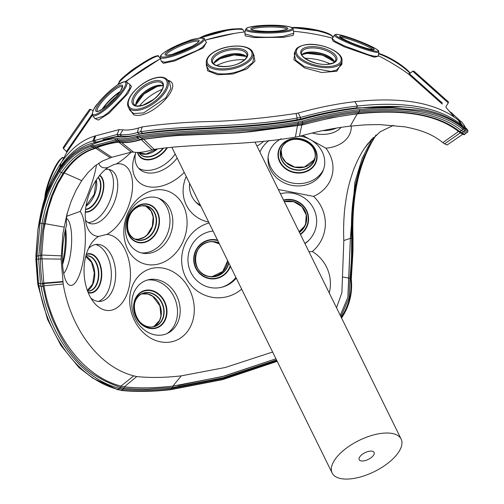 <?xml version="1.0" encoding="UTF-8"?>
<svg xmlns="http://www.w3.org/2000/svg" width="504" height="504" viewBox="0 0 504 504"><rect width="100%" height="100%" fill="white"/><g stroke="black" fill="none" stroke-linecap="round" stroke-linejoin="round"><path stroke-width="0.76" d="M139.564 134.095L137.466 132.52L138.468 128.003L142.254 126.895C164.235 123.707 188.811 121.873 215.983 121.395C241.605 120.267 268.273 117.627 295.993 113.463L298.173 113.053C317.936 107.541 336.855 103.748 354.929 101.669C401.927 96.598 436.363 102.734 458.231 120.084L459.182 120.752L462.401 125.496C464.379 126.624 465.236 126.97 464.971 126.523L461.645 121.766L461.191 121.848L451.357 112.657L449.581 111.523M458.231 120.084L460.933 124.469L462.401 125.496L461.658 126.025M142.254 126.895L140.622 131.739C184.892 124.91 242.474 127.77 297.184 118.062L300.548 117.432C320.361 111.907 339.318 108.108 357.43 106.023C404.523 100.951 439.028 107.094 460.933 124.469L460.278 124.935M138.468 128.003C132.539 129.78 127.373 130.391 122.97 129.837L120.034 134.574C124.979 135.204 130.794 134.518 137.466 132.52L140.622 131.739L142.865 133.27M39.627 219.675L39.992 217.621C44.213 195.798 51.194 177.629 60.927 163.12C70.636 148.9 81.963 139.873 94.916 136.023L119.108 129.635L117.067 134.53L120.034 134.574L121.565 136.225M119.108 129.635L122.97 129.837M41.372 211.793L49.159 187.419L59.894 167.202C69.294 153.43 80.262 144.686 92.812 140.963L117.067 134.53L118.49 136.168M39.992 217.621L39.816 218.73M459.182 120.752L461.708 121.987M463.793 127.657L464.971 126.523M298.173 113.053L300.548 117.432L300.214 119.209M296.85 119.839L297.184 118.062L295.993 113.463M95.697 135.74L94.015 140.515L96.233 142.008M95.029 142.456L92.812 140.963L94.916 136.023M451.357 112.657L450.841 112.997M453.001 115.586L453.726 115.07M402.488 106.823L356.397 107.9C338.493 109.954 319.769 113.709 300.22 119.158L296.856 119.788C243.237 129.308 185.674 126.605 142.827 133.226L139.432 133.963A51.326 23.663 143.9 0 1 121.433 136.099L118.434 136.13L102.923 139.451M466.78 129.131L466.71 128.841C466.95 129.301 466.074 128.955 464.089 127.808L462.363 126.598C440.458 109.204 405.909 103.049 358.716 108.139C340.578 110.225 321.59 114.03 301.751 119.561L297.795 120.305C242.474 130.101 184.08 127.228 139.734 134.114L136.893 134.719A54.709 25.219 143.9 0 1 118.516 136.893L115.996 136.918L91.678 143.382C79.336 147.042 68.538 155.654 59.289 169.205C49.928 183.154 43.243 200.649 39.236 221.684L38.518 225.742A236.968 236.968 0 0 0 37.913 229.572L42.531 207.698L47.036 193.92L52.536 181.49L58.949 170.579L66.043 161.482L73.836 154.123L82.183 148.623L92.547 144.459C99.773 141.454 107.308 139.495 115.145 138.587L117.451 138.562C122.926 139.28 129.377 138.518 136.792 136.275L139.4 135.715C183.488 128.873 242.966 131.664 298.185 121.848L302.551 121.029C322.365 115.504 341.365 111.693 359.547 109.601L376.211 108.158L392.144 107.831L420.79 110.382C438.663 113.545 452.819 119.442 463.258 128.066L465.161 129.402C467.164 130.549 468.052 130.908 467.838 130.473L467.813 130.429M464.757 126.983L466.628 128.715L466.307 128.967M35.885 255.749L37.63 282.958L38.071 285.554L38.965 285.856C46.456 332.898 76.721 378.724 118.024 389.453L119.347 388.389C78.542 377.792 48.598 332.609 41.051 286.159L38.965 285.856L38.493 283.374L40.465 283.601L38.644 259.106L40.528 258.842L40.679 255.421L38.821 255.767L38.644 259.106L36.716 259.384L38.493 283.374L37.624 282.807L35.866 259.119L37.913 229.572L35.885 255.749L36.786 256.158L38.821 255.767L41.983 223.587L39.098 222.598M92.547 144.459L93.007 145.75L94.55 146.79L116.449 141.063L115.454 139.917L91.369 146.355C79.279 149.94 68.708 158.369 59.648 171.643C50.457 185.346 43.898 202.539 39.98 223.222L36.716 259.384L35.86 259.151M58.949 170.579L59.648 171.643L61.482 172.456C52.366 186.045 45.864 203.087 41.983 223.587L43.81 223.927C43.268 223.322 45.845 214.005 51.54 195.974L56.883 183.878L63.151 173.206C72.053 160.159 82.448 151.874 94.33 148.34L95.962 147.741C101.424 145.146 111.069 142.884 117.363 142.103L119.612 142.065C125.452 142.89 132.338 142.059 140.257 139.57L159.548 137.038L177.61 135.286L236.294 132.747L245.782 131.966L297.826 125.572L302.375 124.721L302.589 123.587C322.188 118.125 340.95 114.364 358.867 112.304C405.468 107.289 439.601 113.362 461.28 130.53L459.78 131.601L464.461 134.165M71.108 164.052L64.197 172.91L63.151 173.206L61.482 172.456C70.459 159.308 80.936 150.948 92.919 147.395L94.972 148.51C83.229 151.994 72.941 160.203 64.103 173.149C55.112 186.537 48.693 203.377 44.837 223.663L43.81 223.927C42.134 231.998 40.666 246.33 40.679 255.421L41.725 255.043L43.987 285.818C51.484 331.254 80.854 375.713 120.992 386.108L124.286 386.877C139.936 388.364 154.041 388.174 172.872 386.108L222.548 376.551L275.94 358.785L224.639 375.997L178.183 385.434M90.978 145.039L91.369 146.355L92.919 147.395L94.55 146.79L95.962 147.741L96.982 147.433L111.749 157.28L102.444 161.022L95.004 165.929L88.055 172.5L81.724 180.608L75.984 190.392L71.083 201.468L67.064 213.772L62.937 233.346L61.104 259.106L63.214 284.01C70.081 325.622 96.976 366.339 133.736 375.858L136.754 376.557C150.129 377.95 164.959 377.716 181.251 375.858L225.25 367.498L272.614 352.031M117.829 142.317L120.021 142.298L118.597 140.963C124.242 141.744 130.908 140.95 138.606 138.587L137.183 137.554C129.673 139.822 123.146 140.597 117.596 139.866L118.597 140.963L116.449 141.063L117.835 142.311C110.218 143.029 98.595 146.746 96.636 147.899L94.979 148.51M117.451 138.562L117.596 139.866L115.454 139.917L115.145 138.587M467.586 131.815C467.794 132.25 466.899 131.897 464.902 130.744L462.924 129.358C441.057 112.033 406.621 105.903 359.61 110.962C341.529 113.041 322.604 116.833 302.828 122.346L298.274 123.203C243.073 133.006 183.639 130.221 139.677 137.05L142.525 139.104L143.325 138.827L154.192 149.398L152.032 149.871C144.919 152.113 138.745 152.863 133.51 152.113L131.323 152.126L111.749 157.28M138.606 138.587L140.257 139.57L140.969 139.343L152.032 149.871M139.4 135.715L139.677 137.05L137.183 137.554L136.792 136.275M141.246 138.115C184.785 131.399 243.495 134.14 298.04 124.438L297.826 125.572L297.517 125.389L295.394 137.088C245.914 145.864 193.958 143.325 154.192 149.398M302.375 124.721L330.914 117.854L358.193 113.532C404.41 108.555 438.272 114.578 459.78 131.601L458.546 131.431L442.865 142.626C432.514 134.329 421.747 130.164 405.008 126.857L379.373 124.564L365.173 124.853L350.255 126.145C332.911 128.205 318.093 131.21 299.382 136.345L295.394 137.088M465.161 129.402L464.902 130.744L461.765 132.993L460.435 132.76L444.597 143.842L442.865 142.626M463.258 128.066L462.924 129.358L461.28 130.53L465.954 133.05M467.907 130.586L467.655 132.079L464.461 134.303C464.902 135.103 463.705 134.719 460.876 133.169L458.772 131.708C437.56 114.868 403.924 108.908 357.871 113.828C340.156 115.863 321.615 119.58 302.236 124.979L251.716 131.601L237.34 132.917L177.988 135.507C164.172 136.546 148.012 138.707 142.947 139.318L140.805 139.791C132.098 142.33 125.175 143.167 120.04 142.304L120.009 142.298M276.809 360.562L223.064 378.536L172.003 388.414C154.079 390.455 137.674 390.713 122.787 389.189L119.347 388.389L120.55 387.419C115.441 385.56 112.014 384.294 105.985 381.44C103.251 380.363 94.059 374.907 92.541 373.653C88.376 370.799 84.294 367.353 80.281 363.321C75.512 358.615 69.735 350.986 69.338 350.28C67.221 347.558 64.147 342.651 60.115 335.563L52.592 319.832L46.853 303.477L42.96 286.423L41.051 286.159L40.465 283.601L42.443 283.828C41.158 276.526 40.515 268.197 40.528 258.842L61.104 259.106M44.831 223.681L43.684 230.492L41.725 255.043L43.987 285.818L42.96 286.423L42.443 283.828L43.508 283.109L62.773 281.534M117.205 389.176L121.464 390.254L122.787 389.189L123.99 388.219L120.55 387.419L120.992 386.108L133.736 375.858M276.501 359.932L223.329 377.685L172.809 387.45L147.262 389.164L135.324 389.019L123.99 388.219L124.286 386.877L136.754 376.557M38.071 285.554L47.59 319.442L60.997 345.549L79.021 367.618L92.988 378.271L117.495 389.636L121.464 390.254C136.483 391.791 153.033 391.532 171.121 389.472L222.774 379.468L277.15 361.255M376.154 134.933L375.045 136.534C358.451 162.231 350.853 196.056 352.258 238.02L350.639 278.636C352.151 292.635 349.007 305.531 341.202 317.331L342.115 317.054C349.574 305.443 352.617 292.805 351.238 279.14L350.078 278.164L349.039 297.902L340.912 316.682M341.542 317.955L342.115 317.054L341.624 316.77L342.115 317.054M351.219 279.134L352.932 237.793C351.515 195.458 359.176 161.33 375.915 135.406L375.978 135.318M376.003 135.059L374.245 137.56L363.718 157.613L359.56 169.294L356.24 181.78C352.321 199.414 350.79 218.232 351.647 238.228L352.932 237.793L352.34 237.655L352.932 237.793M350.066 278.151L348.812 278.113L347.848 297.423L340.257 315.346L347.848 297.429L350.4 238.342L351.647 238.228L351.559 258.136L350.078 278.164M146.614 290.109A19.706 16.26 -110.2 0 1 166.585 307.471A19.706 16.26 -110.2 0 1 153.959 328.576A19.706 16.26 -110.2 0 1 133.988 311.207A19.706 16.26 -110.2 0 1 146.614 290.109M143.501 203.931A19.845 16.04 -72.4 0 1 159.484 221.489A19.845 16.04 -72.4 0 1 142.626 242.808A19.845 16.04 -72.4 0 1 126.643 225.25A19.845 16.04 -72.4 0 1 143.501 203.931M167.366 147.785A19.706 13.35 -44.3 0 1 149.53 159.806A19.706 13.35 -44.3 0 1 137.46 152.403M64.103 173.149L57.928 183.588L52.58 195.684L48.189 209.122L43.684 230.492A231.128 231.128 0 0 0 43.684 230.492L41.725 255.043L61.142 255.83M350.387 238.046L354.929 182.12L362.212 158.3L372.38 138.505L362.187 158.357L354.911 182.221L350.4 238.342L343.822 240.534C343.419 231.821 343.577 222.907 344.295 213.791C344.566 207.736 346.947 192.843 348.037 188.761C348.825 184.407 352.932 170.743 354.898 166.591C357.777 159.585 360.99 153.462 364.556 148.208L367.92 143.608L380.129 131.809L393.498 125.307M283.513 200.025A19.706 19.259 20 0 1 304.586 207.188A19.706 19.259 20 0 1 305.707 228.986A19.706 19.259 20 0 1 300.46 234.473M314.994 164.499A19.706 17.237 13.1 0 1 288.653 170.692A19.706 17.237 13.1 0 1 280.098 146.922A19.706 17.237 13.1 0 1 306.438 140.723A19.706 17.237 13.1 0 1 314.994 164.499M230.46 266.358A19.706 19.026 -85.1 0 1 214.402 278.851A19.706 19.026 -85.1 0 1 193.794 261.059A19.706 19.026 -85.1 0 1 211.107 239.621A19.706 19.026 -85.1 0 1 217.558 240.143M86.348 254.186A19.706 11.983 -92.8 0 1 88.099 253.714A19.706 11.983 -92.8 0 1 101.644 271.618A19.706 11.983 -92.8 0 1 91.394 292.944A19.706 11.983 -92.8 0 1 88.238 292.711M99.76 175.272A19.845 10.66 -68.5 0 1 102.52 194.116A19.845 10.66 -68.5 0 1 89.032 211.699A19.845 10.66 -68.5 0 1 85.302 212.033M324.356 55.673A19.706 8.7 12.6 0 0 313.759 53.317M115.315 97.606A19.706 4.253 -44.5 0 0 108.341 104.46M118.944 82.883A20.922 6.086 141.4 0 0 118.843 83.034A20.922 6.086 141.4 0 0 117.823 84.685M136.628 67.032A20.922 6.086 141.4 0 0 127.096 74.056M92.434 115.164L66.704 152.542A234.051 234.051 0 0 0 62.143 161.374M206.369 42.317L203.345 47.867L174.901 60.896L163.441 63.346L161.211 61.123M129.459 84.137L131.519 86.423L127.751 93.738L108.958 113.331L98.236 120.097L94.639 118.352M167.794 80.281C185.926 84.445 149.625 120.928 133.61 114.71L129.081 108.643M253.392 53.928L254.999 61.091L247.111 68.79L232.798 74.025L217.627 74.762L207.598 70.787L206.312 63.655M293.819 33.031L293.133 35.362L283.576 37.315L254.073 37.573L245.36 35.879L244.856 33.661M341.958 62.351L336.905 71.215L321.722 72.532L304.592 67.933L293.92 59.699L294.953 51.887M378.063 56.372L374.17 57.185L344.396 46.866L333.131 41.183L332.174 38.84M442.26 104.095L408.297 73.855A234.051 234.051 0 0 0 378.189 55.616M448.283 102.917C448.604 101.02 449.209 103.087 439.286 93.706L414.074 71.278L412.719 71.184L448.283 102.917L446.04 106.445L446.135 107.61A234.051 234.051 0 0 1 454.11 116.941M412.719 71.184L409.462 73.817L442.291 103.037M334.391 35.097L335.922 34.348C336.433 34.499 335.317 33.655 344.175 35.979C355.377 39.388 365.375 43.344 374.176 47.836C380.942 51.918 377.836 50.337 378.907 52.107A23.833 2.533 -159.1 0 1 369.835 50.803A23.833 2.533 -159.1 0 1 346.002 42.015A23.833 2.533 -159.1 0 1 334.391 35.097L332.294 38.695L335.147 41.284L344.232 45.801L368.745 54.841L373.804 56.127L377.975 56.347M336.42 70.144L341.882 64.304L342.027 60.562A23.833 10.521 -167.4 0 1 331.21 67.505A23.833 10.521 -167.4 0 1 305.626 62.817A23.833 10.521 -167.4 0 1 295.653 50.236L294.191 53.689L295.709 60.215L304.435 66.616L330.756 71.442L336.42 70.144M244.831 33.831L254.577 36.666C263.938 37.491 273.452 37.409 283.103 36.408L293.845 33.195M206.281 62.055C206.52 57.702 209.979 53.871 216.657 50.57C229.641 43.987 250.041 44.484 252.787 52.447A23.833 11.05 168.3 0 1 242.928 65.344A23.833 11.05 168.3 0 1 218.868 69.886A23.833 11.05 168.3 0 1 206.281 62.055L206.357 65.753L209.494 70.837L217.923 73.647C226.768 74.567 235.475 73.061 244.043 69.13L252.712 62.647L254.167 55.837M129.975 110.521L133.762 113.551L143.621 112.909L165.659 97.952L170.881 88.496L169.445 81.755L166.755 79.21A23.833 10.987 143.9 0 1 163.088 94.947A23.833 10.987 143.9 0 1 141.649 109.507A23.833 10.987 143.9 0 1 128.381 107.182L129.975 110.521M108.543 112.392L125.301 95.382L129.786 88.175L129.875 84.439L126.567 82.039A23.833 5.147 135.5 0 1 120.053 95.262A23.833 5.147 135.5 0 1 100.762 112.94A23.833 5.147 135.5 0 1 92.591 115.422L94.935 118.774L103.333 116.216L108.543 112.392M160.329 57.349C160.083 57.462 158.905 55.03 169.394 49.197L187.822 41.108C194.758 37.838 206.338 37.523 204.315 39.035A23.833 4.127 157.4 0 1 195.458 46.626A23.833 4.127 157.4 0 1 172.847 56.146A23.833 4.127 157.4 0 1 160.329 57.349L161.267 61.362L165.003 62.187L174.138 60.121L197.392 50.337L202.394 47.294L206.508 42.544M63.46 148.604L63.195 147.634L67.089 141.605L83.645 117.665C91.539 107.069 88.572 109.784 90.607 109.425L63.46 148.604L66.471 151.509L92.175 114.162M206.457 39.759L234.618 33.358M125.326 81.604L159.226 59.441M140.257 139.57L140.969 139.343M142.525 139.104L143.325 138.827M42.538 284.369L43.59 283.569L42.544 284.256M351.238 279.14L350.614 279.203M341.586 318.049L342.172 317.104C349.631 305.493 352.668 292.856 351.294 279.191L351.244 279.222M351.294 279.197L352.97 251.704L353.014 237.737C351.616 195.306 359.264 161.179 375.952 135.362L374.245 137.56L373.036 137.523M323.48 169.621A29.049 25.414 13.1 0 1 322.73 170.982A29.049 25.414 13.1 0 1 290.405 182.574A29.049 25.414 13.1 0 1 268.134 156.769M235.897 277.408A29.049 28.054 -85.1 0 1 221.262 287.362M147.363 280.035A29.049 23.971 -110.2 0 1 147.477 280.022A29.049 23.971 -110.2 0 1 175.405 300.151A29.049 23.971 -110.2 0 1 167.082 333.528M158.76 198.28A29.188 23.594 -72.4 0 1 168.934 229.181A29.188 23.594 -72.4 0 1 145.183 252.832A29.188 23.594 -72.4 0 1 141.435 252.913M175.209 154.073A29.049 19.681 -44.3 0 1 149.934 170.289A29.049 19.681 -44.3 0 1 138.688 168.311M326.498 56.568A29.049 12.821 12.6 0 0 311.441 53.216M108.933 169.445A29.188 15.681 -68.5 0 1 111.05 197.606A29.188 15.681 -68.5 0 1 91.709 221.892A29.188 15.681 -68.5 0 1 88.055 222.548M95.703 244.516A29.049 17.672 -92.8 0 1 111.29 272.267A29.049 17.672 -92.8 0 1 98.501 301.417M351.301 126.025A37.359 26.063 16.5 0 1 348.113 136.975A37.359 26.063 16.5 0 1 325.893 148.195A38.096 33.327 13.1 0 1 328.86 183.116A38.096 33.327 13.1 0 1 313.557 196.377A38.096 37.233 20 0 1 319.757 243.004A38.096 37.233 20 0 1 312.322 251.54A38.096 37.743 134.3 0 1 326.264 266.503A38.096 37.743 134.3 0 1 329.251 292.975M259.888 152.013A38.096 33.327 13.1 0 1 261.393 149.134A38.096 33.327 13.1 0 1 269.111 140.402M302.759 135.412L325.893 148.195M281.131 138.783A28.552 24.979 -166.9 0 0 271.083 148.044A28.552 24.979 -166.9 0 0 268.015 158.162A28.552 24.979 -166.9 0 0 289.12 184.697A28.552 24.979 -166.9 0 0 321.653 173.515A28.552 24.979 -166.9 0 0 322.969 170.919A28.552 24.979 -166.9 0 0 300.277 136.093M278.328 189.491L313.557 196.377M304.97 243.627A28.552 27.909 -160 0 0 309.028 240.143A28.552 27.909 -160 0 0 312.455 235.759A28.552 27.909 -160 0 0 310.873 204.221A28.552 27.909 -160 0 0 280.426 193.757M308.946 251.716L312.322 251.54M241.668 289.139A38.096 36.786 -85.1 0 1 221.653 297.65A38.096 36.786 -85.1 0 1 182.209 266.471A38.096 36.786 -85.1 0 1 209.097 222.951M213.085 231.059A28.552 27.575 94.9 0 0 188.061 262.143A28.552 27.575 94.9 0 0 217.923 287.897A28.552 27.575 94.9 0 0 221.962 287.192A28.552 27.575 94.9 0 0 236.269 278.17M156.303 189.863A38.222 30.895 -72.4 0 1 187.085 223.675A38.222 30.895 -72.4 0 1 154.621 264.739A38.222 30.895 -72.4 0 1 123.839 230.92A38.222 30.895 -72.4 0 1 156.303 189.863M148.472 253.38A28.69 23.184 107.6 0 0 172.047 229.125A28.69 23.184 107.6 0 0 160.322 198.96A28.69 23.184 107.6 0 0 149.732 197.184A28.69 23.184 107.6 0 0 125.59 224.778A28.69 23.184 107.6 0 0 143.105 253.266A28.69 23.184 107.6 0 0 148.472 253.38M154.886 267.844A38.096 31.437 -110.2 0 1 193.504 301.417A38.096 31.437 -110.2 0 1 169.086 342.216A38.096 31.437 -110.2 0 1 130.467 308.637A38.096 31.437 -110.2 0 1 154.886 267.844M161.305 335.11A28.552 23.562 69.8 0 0 168.544 332.804A28.552 23.562 69.8 0 0 178.435 300.075A28.552 23.562 69.8 0 0 150.658 279.373A28.552 23.562 69.8 0 0 148.951 279.644A28.552 23.562 69.8 0 0 132.571 310.968A28.552 23.562 69.8 0 0 161.305 335.11M184.225 172.406A38.096 25.811 -44.3 0 1 156.7 186.965A38.096 25.811 -44.3 0 1 134.165 157.223A38.096 25.811 -44.3 0 1 135.986 152.359M135.418 153.682A28.552 19.347 135.7 0 0 140.232 169.785A28.552 19.347 135.7 0 0 153.046 172.935A28.552 19.347 135.7 0 0 177.143 158.01M96.485 164.789A38.096 7.182 -68.9 0 1 95.918 168.09A38.096 7.182 -68.9 0 1 80.117 211.422A38.096 11.094 -85.1 0 1 84.187 222.636A38.096 11.094 -85.1 0 1 81.617 268.002A38.096 11.094 -85.1 0 1 67.895 283.947A38.096 11.094 -85.1 0 1 63.504 272.362A38.096 11.094 -85.1 0 1 66.73 224.658A38.096 7.182 -68.9 0 1 67.309 213.085A38.096 7.182 -68.9 0 1 67.442 212.436M80.117 211.422L66.761 216.254M63.706 273.452A28.552 8.316 94.9 0 0 70.793 227.953A28.552 8.316 94.9 0 0 66.49 218.453M153.714 99.376L142.972 105.191M108.077 167.479L113.268 164.839L116.418 163.913A38.222 20.532 -68.5 0 1 132.067 192.232A38.222 20.532 -68.5 0 1 106.791 234.417A38.096 23.171 -92.8 0 1 130.397 271.404A38.096 23.171 -92.8 0 1 110.439 310.388A38.096 23.171 -92.8 0 1 93.738 302.261A38.096 23.171 -92.8 0 1 90.884 244.144A38.096 23.171 -92.8 0 1 98.658 236.433A38.222 20.532 -68.5 0 1 86.846 226.101A38.222 20.532 -68.5 0 1 108.077 167.479A38.096 13.917 -49.2 0 1 98.878 163.126M98.658 236.433L106.791 234.417M85.516 220.154A28.69 15.41 111.5 0 0 90.298 223.556A28.69 15.41 111.5 0 0 96.352 223.228A28.69 15.41 111.5 0 0 116.021 197.203A28.69 15.41 111.5 0 0 111.264 170.239A28.69 15.41 111.5 0 0 105.449 169.47M216.764 65.489A28.552 13.243 168.3 0 1 217.155 65.293A28.552 13.243 168.3 0 1 244.534 59.749M90.909 298.116A28.552 17.369 87.2 0 0 100.661 301.329A28.552 17.369 87.2 0 0 100.806 301.31A28.552 17.369 87.2 0 0 115.611 272.053A28.552 17.369 87.2 0 0 98.009 244.396A28.552 17.369 87.2 0 0 95.88 244.484A28.552 17.369 87.2 0 0 88.471 248.541M305.071 58.294A28.552 12.6 -167.4 0 1 330.107 63.869M336.514 307.736L341.882 292.761L343.822 240.534M350.4 238.342L348.812 278.113L342.374 276.954M447.035 144.906L444.597 143.842M301.871 124.57L299.382 136.345M121.615 142.493L133.51 152.113M118.887 142.229L131.323 152.126M94.292 148.352L93.089 148.762M44.837 223.644L63.995 227.071M43.59 283.569L62.849 281.957M63.214 284.01L43.987 285.818C51.484 331.254 80.854 375.713 120.992 386.108L124.286 386.877C139.936 388.364 154.041 388.174 172.872 386.108L173.426 386.045M309.418 239.734A29.049 28.394 20 0 1 304.87 243.426M200.315 205.097A29.188 26.114 -34.1 0 1 195.464 201.745M189.605 183.343A28.69 25.66 145.9 0 0 196.346 202.677A28.69 25.66 145.9 0 0 200.838 206.161M65.621 228.759A29.049 8.461 -85.1 0 1 62.578 264.587M147.54 91.255A29.049 13.394 -36.1 0 0 145.713 92.591M139.469 105.928A28.552 13.161 143.9 0 1 162.149 89.397M336.376 128.085A29.049 20.261 16.5 0 1 322.85 130.612M312.171 133.012A28.533 19.902 -163.5 0 0 341.195 127.329M131.147 152.151A38.096 13.917 -49.2 0 1 116.418 163.913M263.92 141.088A38.096 27.531 -14.3 0 1 256.983 146.116M208.669 222.075A38.222 34.196 -34.1 0 1 186.228 176.469M62.477 262.905A35.708 10.395 94.9 0 0 65.236 230.397M363.334 460.946A8.272 3.736 153.8 0 0 371.366 457.481A8.272 3.736 153.8 0 0 374.069 452.403A8.272 3.736 153.8 0 0 369.961 451.156A8.272 3.736 153.8 0 0 361.929 454.627A8.272 3.736 153.8 0 0 359.226 459.705A8.272 3.736 153.8 0 0 363.334 460.946M382.038 433.301A38.443 17.363 153.8 0 0 344.723 449.423A38.443 17.363 153.8 0 0 332.149 473.023A38.443 17.363 153.8 0 0 351.25 478.8A38.443 17.363 153.8 0 0 388.571 462.678A38.443 17.363 153.8 0 0 401.14 439.079A38.443 17.363 153.8 0 0 382.038 433.301M354.929 101.669L357.43 106.023L356.366 107.95M60.927 163.12L59.894 167.202L60.493 167.473M302.551 121.029L302.589 123.587L298.04 124.438L298.185 121.848M359.547 109.601L359.61 110.962L358.193 113.532L357.418 113.438L350.255 126.145M120.992 390.442C136.08 391.992 152.693 391.728 170.837 389.661L172.809 387.45L172.872 386.108L181.251 375.858M300.277 234.095A19.309 18.875 -160 0 0 305.386 228.74A19.309 18.875 -160 0 0 304.296 207.39A19.309 18.875 -160 0 0 283.67 200.346M280.463 147.004A19.309 16.897 -166.9 0 0 288.849 170.302A19.309 16.897 -166.9 0 0 314.666 164.228A19.309 16.897 -166.9 0 0 306.281 140.925A19.309 16.897 -166.9 0 0 280.463 147.004M217.797 240.629A19.309 18.648 94.9 0 0 211.088 240.005A19.309 18.648 94.9 0 0 194.122 261.015A19.309 18.648 94.9 0 0 214.32 278.454A19.309 18.648 94.9 0 0 230.196 265.822M146.582 290.531A19.309 15.933 69.8 0 0 134.203 311.214A19.309 15.933 69.8 0 0 153.777 328.23A19.309 15.933 69.8 0 0 166.156 307.553A19.309 15.933 69.8 0 0 146.582 290.531M143.394 204.252A19.486 15.75 107.6 0 0 126.85 225.187A19.486 15.75 107.6 0 0 142.544 242.424A19.486 15.75 107.6 0 0 159.088 221.489A19.486 15.75 107.6 0 0 143.394 204.252M88.08 292.32A19.309 11.743 87.2 0 0 91.205 292.559A19.309 11.743 87.2 0 0 101.247 271.656A19.309 11.743 87.2 0 0 87.973 254.111A19.309 11.743 87.2 0 0 86.228 254.589M85.327 211.642A19.486 10.464 111.5 0 0 88.943 211.308A19.486 10.464 111.5 0 0 102.173 194.084A19.486 10.464 111.5 0 0 99.515 175.575M137.762 152.403A19.309 13.085 135.7 0 0 149.518 159.365A19.309 13.085 135.7 0 0 166.824 147.848M301.972 54.646A19.309 8.524 -167.4 0 1 307.106 53.342A19.309 8.524 -167.4 0 1 334.467 61.885L322.598 55.131L307.012 53.38L301.959 54.653M213.979 63.076A19.309 8.959 168.3 0 1 220.311 58.571A19.309 8.959 168.3 0 1 246.135 56.435L234.083 54.936L220.254 58.628L213.973 63.082M107.692 105.021A19.309 4.171 135.5 0 1 115.882 96.97M135.803 104.99A19.309 8.902 143.9 0 1 157.084 86.468A19.309 8.902 143.9 0 1 162.382 85.617L157.172 86.468L143.829 94.135L135.803 105.002M199.326 38.096L232.105 29.062C239.715 28.646 243.023 28.665 242.027 29.112L243.558 30.334A23.833 3.862 167.2 0 0 232.678 29.635A23.833 3.862 167.2 0 0 200.636 37.97M291.734 27.531L322.075 31.368C333.642 34.656 333.106 37.542 332.816 37.397A23.833 4.397 -170.9 0 0 322.365 32.086A23.833 4.397 -170.9 0 0 292.503 28.041M245.461 29.673L246.62 28.211C248.107 27.966 243.867 27.972 256.334 25.962C266.755 24.916 276.513 24.935 285.617 26.019C294.739 27.569 292.282 28.508 293.108 29.062A23.833 3.578 179.3 0 1 282.668 32.25A23.833 3.578 179.3 0 1 257.891 32.741A23.833 3.578 179.3 0 1 245.461 29.673L244.837 33.762M119.057 83.267C118.572 82.051 119.965 80.054 123.253 77.282C132.231 69.684 141.731 63.183 151.767 57.79C157.053 55.629 159.245 55.131 158.344 56.29A23.833 2.785 145.5 0 0 144.201 62.905A23.833 2.785 145.5 0 0 123.184 78.215A23.833 2.785 145.5 0 0 119.057 83.267L119.29 83.765M44.686 198.456L45.291 193.53C47.596 183.242 51.364 173.452 56.605 164.165C60.839 158.514 63.019 156.423 63.151 157.891A23.833 4.492 111.1 0 0 54.098 170.176A23.833 4.492 111.1 0 0 45.744 194.229A23.833 4.492 111.1 0 0 45.417 196.113M199.483 38.077A22.875 3.704 -12.8 0 1 232.004 29.093M291.803 27.569A22.875 4.221 9.1 0 1 321.962 31.361M344.251 36.011A22.875 2.432 20.9 0 0 339.702 37.926A22.875 2.432 20.9 0 0 369.596 49.757A22.875 2.432 20.9 0 0 374.151 47.842A22.875 2.432 20.9 0 0 344.251 36.011M306.766 44.692A22.875 10.099 12.6 0 0 299.886 57.683A22.875 10.099 12.6 0 0 330.863 66.333A22.875 10.099 12.6 0 0 337.737 53.342A22.875 10.099 12.6 0 0 306.766 44.692M256.429 25.969A22.875 3.433 -0.7 0 0 250.356 30.813A22.875 3.433 -0.7 0 0 282.12 31.33A22.875 3.433 -0.7 0 0 288.2 26.479A22.875 3.433 -0.7 0 0 256.429 25.969M216.909 50.602A22.875 10.609 -11.7 0 0 210.987 66.534A22.875 10.609 -11.7 0 0 242.254 64.348A22.875 10.609 -11.7 0 0 248.176 48.415A22.875 10.609 -11.7 0 0 216.909 50.602M153.903 78.435A22.875 10.546 -36.1 0 0 129.207 98.96A22.875 10.546 -36.1 0 0 141.485 108.291A22.875 10.546 -36.1 0 0 166.175 87.772A22.875 10.546 -36.1 0 0 153.903 78.435M117.741 84.792A22.875 4.939 -44.5 0 0 94.853 107.623A22.875 4.939 -44.5 0 0 100.561 111.8A22.875 4.939 -44.5 0 0 123.448 88.969A22.875 4.939 -44.5 0 0 117.741 84.792M169.495 49.165A22.875 3.956 -22.6 0 0 165.016 56.939A22.875 3.956 -22.6 0 0 194.62 45.952A22.875 3.956 -22.6 0 0 199.099 38.172A22.875 3.956 -22.6 0 0 169.495 49.165M152.712 81.314A18.491 8.524 143.9 0 1 162.634 88.855A18.491 8.524 143.9 0 1 142.67 105.449A18.491 8.524 143.9 0 1 132.747 97.902A18.491 8.524 143.9 0 1 152.712 81.314M152.951 82.643A17.52 8.077 -36.1 0 0 137.636 92.824A17.52 8.077 -36.1 0 0 134.045 104.397C135.752 105.191 134.177 106.98 142.897 105.216C154.3 102.388 166.503 87.305 162.351 83.758A17.52 8.077 -36.1 0 0 152.951 82.643M135.721 105.594A17.52 8.077 143.9 0 1 155.389 85.989A17.52 8.077 143.9 0 1 162.981 85.724M162.987 85.787A17.659 8.14 -36.1 0 0 161.463 85.447A17.659 8.14 -36.1 0 0 155.629 86.165A17.659 8.14 -36.1 0 0 135.923 104.07A17.659 8.14 -36.1 0 0 135.784 105.62L135.923 104.07M116.09 87.387A18.491 3.994 135.5 0 1 120.702 90.764A18.491 3.994 135.5 0 1 102.199 109.223A18.491 3.994 135.5 0 1 97.587 105.846A18.491 3.994 135.5 0 1 116.09 87.387M116.386 88.641A17.52 3.78 -44.5 0 0 102.419 101.386A17.52 3.78 -44.5 0 0 97.303 111.252L97.316 111.264C97.745 110.76 95.861 112.757 102.337 109.091C109.84 103.78 115.977 97.625 120.74 90.613L122.289 86.688A17.52 3.78 -44.5 0 0 116.386 88.641M102.167 109.198A17.52 3.78 135.5 0 1 119.58 91.885A17.52 3.78 135.5 0 1 120.16 91.52M119.687 92.2A17.659 3.812 -44.5 0 0 102.86 108.738M123.354 77.207A22.875 2.671 -34.5 0 1 143.791 62.351A22.875 2.671 -34.5 0 1 157.141 56.227M192.213 46.261A18.491 3.2 157.4 0 1 168.286 55.144A18.491 3.2 157.4 0 1 171.902 48.856A18.491 3.2 157.4 0 1 195.836 39.974A18.491 3.2 157.4 0 1 192.213 46.261M198.538 41.611A17.52 3.03 -22.6 0 0 188.924 42.834A17.52 3.03 -22.6 0 0 172.803 49.675A17.52 3.03 -22.6 0 0 166.219 55.068M219.341 51.925A18.491 8.574 168.3 0 1 244.623 50.161A18.491 8.574 168.3 0 1 239.828 63.044A18.491 8.574 168.3 0 1 214.553 64.808A18.491 8.574 168.3 0 1 219.341 51.925M220.059 53.065A17.52 8.127 -11.7 0 0 212.606 61.872C212.531 66.856 229.27 68.575 239.576 63.013C244.982 60.083 247.426 57.343 246.916 54.785A17.52 8.127 -11.7 0 0 220.059 53.065M309.084 46.778A18.491 8.165 -167.4 0 1 334.127 53.77A18.491 8.165 -167.4 0 1 328.57 64.273A18.491 8.165 -167.4 0 1 303.528 57.28A18.491 8.165 -167.4 0 1 309.084 46.778M309.412 48.088A17.52 7.73 12.6 0 0 301.537 52.574C299.156 57.198 316.745 66.1 328.268 64.159C336.899 62.32 334.505 61.431 335.733 60.184A17.52 7.73 12.6 0 0 327.631 51.257A17.52 7.73 12.6 0 0 309.412 48.088M258.905 26.485A18.491 2.778 179.3 0 1 284.584 26.895A18.491 2.778 179.3 0 1 279.67 30.82A18.491 2.778 179.3 0 1 253.991 30.404A18.491 2.778 179.3 0 1 258.905 26.485M286.77 29.207A17.52 2.633 -0.7 0 0 276.942 27.147A17.52 2.633 -0.7 0 0 259.459 27.556A17.52 2.633 -0.7 0 0 251.824 29.654M346.702 37.334A18.491 1.966 -159.1 0 1 370.868 46.897A18.491 1.966 -159.1 0 1 367.189 48.453A18.491 1.966 -159.1 0 1 343.016 38.89A18.491 1.966 -159.1 0 1 346.702 37.334M372.84 49.669A17.52 1.865 20.9 0 0 346.891 38.531A17.52 1.865 20.9 0 0 340.578 37.34M444.786 98.708L417.344 74.22M378.643 53.411A22.875 5.153 31.1 0 1 410.288 73.149M67.095 141.599L84.918 115.87L86.72 113.885M45.354 193.372A22.875 4.316 -68.9 0 1 52.889 171.322A22.875 4.316 -68.9 0 1 61.564 158.527M157.393 149.001A17.52 11.869 -44.3 0 1 146.349 154.186A17.52 11.869 -44.3 0 1 139.136 152.725M140.188 154.073L138.928 152.372A17.52 11.869 135.7 0 0 140.188 154.073A17.52 11.869 135.7 0 0 148.743 156.637A17.52 11.869 135.7 0 0 162.861 148.321M163.397 148.258A17.659 11.964 -44.3 0 1 148.907 156.958A17.659 11.964 -44.3 0 1 138.846 152.378M85.554 209.185A17.52 9.406 111.5 0 0 87.463 208.801A17.52 9.406 111.5 0 0 98.992 194.462A17.52 9.406 111.5 0 0 98.003 177.528M98.185 177.288A17.69 9.5 -68.5 0 1 99.496 194.349A17.69 9.5 -68.5 0 1 87.765 209.084A17.69 9.5 -68.5 0 1 85.522 209.481M86.291 255.988A17.52 10.653 87.2 0 0 85.812 256.076M88.622 290.921L87.526 290.877A17.52 10.653 87.2 0 0 88.622 290.921A17.52 10.653 87.2 0 0 89.227 290.865A17.52 10.653 87.2 0 0 98.374 272.399A17.52 10.653 87.2 0 0 86.902 255.931A17.52 10.653 87.2 0 0 86.36 255.975M85.838 255.982A17.659 10.742 -92.8 0 1 86.581 255.83A17.659 10.742 -92.8 0 1 98.721 271.877A17.659 10.742 -92.8 0 1 89.542 290.991A17.659 10.742 -92.8 0 1 87.557 290.972M135.11 239.129L138.518 239.236L144.062 237.283L147.073 234.958L152.303 226.472L153.159 217.035L151.168 211.113L145.643 205.903A17.52 14.156 -72.4 0 1 153.077 224.28A17.52 14.156 -72.4 0 1 138.65 239.249A17.52 14.156 -72.4 0 1 135.122 239.135M142.115 205.789A17.52 14.156 107.6 0 0 138.512 206.734M129.755 234.341A17.52 14.156 107.6 0 0 136.433 239.646A17.52 14.156 107.6 0 0 141.347 240.099A17.52 14.156 107.6 0 0 155.938 224.274A17.52 14.156 107.6 0 0 147.023 206.249A17.52 14.156 107.6 0 0 142.267 205.771M141.574 240.345A17.69 14.295 -72.4 0 1 127.329 224.696A17.69 14.295 -72.4 0 1 142.349 205.695A17.69 14.295 -72.4 0 1 156.593 221.344A17.69 14.295 -72.4 0 1 141.574 240.345M141.693 293.92A17.52 14.458 -110.2 0 1 143.224 293.643A17.52 14.458 -110.2 0 1 160.354 306.627A17.52 14.458 -110.2 0 1 153.764 326.649L159.642 320.368L160.959 316.014L159.919 305.871L152.718 296.295L147.867 294.021L141.687 293.92M152.309 326.92A17.52 14.458 69.8 0 0 155.018 326.264A17.52 14.458 69.8 0 0 163.057 306.482A17.52 14.458 69.8 0 0 145.694 292.729A17.52 14.458 69.8 0 0 142.897 293.397A17.52 14.458 69.8 0 0 136.571 298.639M146.803 326.384A17.52 14.458 69.8 0 0 152.221 326.932M152.454 326.995A17.659 14.572 -110.2 0 1 134.549 311.428A17.659 14.572 -110.2 0 1 145.87 292.522A17.659 14.572 -110.2 0 1 163.768 308.083A17.659 14.572 -110.2 0 1 152.454 326.995M227.726 260.814A17.52 16.916 -85.1 0 1 212.367 276.513A17.52 16.916 -85.1 0 1 210.004 276.57M219.045 243.161A17.52 16.916 94.9 0 0 213.608 241.725A17.52 16.916 94.9 0 0 210.653 241.737A17.52 16.916 94.9 0 0 195.187 259.264A17.52 16.916 94.9 0 0 210.609 276.633A17.52 16.916 94.9 0 0 213.57 276.614A17.52 16.916 94.9 0 0 228.659 262.704M228.829 263.044A17.659 17.054 -85.1 0 1 213.683 276.765A17.659 17.054 -85.1 0 1 195.212 260.82A17.659 17.054 -85.1 0 1 210.729 241.611A17.659 17.054 -85.1 0 1 218.925 242.922M281.062 149.474L282.001 156.719L285.932 162.382L294.733 167.101L304.359 167.013L313.866 160.077L315.094 157.374A17.52 15.328 13.1 0 1 313.841 160.14A17.52 15.328 13.1 0 1 293.202 166.792A17.52 15.328 13.1 0 1 281.056 149.48M305.752 223.688A17.52 17.123 20 0 1 304.366 226.416A17.52 17.123 20 0 1 299.099 231.701M409.991 73.389A23.833 5.368 -148.9 0 0 378.554 53.852M176.507 53.04A17.52 3.03 157.4 0 1 189.857 47.483M213.627 63.661A17.52 8.127 168.3 0 1 220.891 57.11A17.52 8.127 168.3 0 1 246.689 56.832M301.827 54.653A17.52 7.73 -167.4 0 1 308.498 52.17A17.52 7.73 -167.4 0 1 334.593 61.948M96.277 180.004A17.52 9.406 -68.5 0 1 85.976 206.199M85.712 256.473A17.52 10.653 -92.8 0 1 94.708 273.086A17.52 10.653 -92.8 0 1 87.387 290.499M213.003 241.687A17.52 16.916 -85.1 0 1 219.398 243.879L213.003 241.687M282.265 146.784A17.52 15.328 -166.9 0 0 280.753 150.564A17.52 15.328 -166.9 0 0 292.081 168.783A17.52 15.328 -166.9 0 0 313.331 162.338A17.52 15.328 -166.9 0 0 314.88 158.489A17.52 15.328 -166.9 0 0 312.858 147.546M287.4 141.63A17.52 15.328 -166.9 0 0 282.309 146.714M299.357 232.231A17.52 17.123 -160 0 0 304.032 227.342A17.52 17.123 -160 0 0 305.594 224.154A17.52 17.123 -160 0 0 301.852 206.583A17.52 17.123 -160 0 0 284.288 201.6L293.75 201.688L301.858 206.596L306.23 214.899L305.594 224.154M246.664 56.889A17.659 8.19 -11.7 0 0 245.366 55.906A17.659 8.19 -11.7 0 0 220.884 57.393A17.659 8.19 -11.7 0 0 214.471 62.288A17.659 8.19 -11.7 0 0 213.671 63.706M333.995 61.06L334.524 62.005A17.659 7.793 12.6 0 0 333.995 61.06A17.659 7.793 12.6 0 0 308.353 52.441A17.659 7.793 12.6 0 0 302.747 54.104A17.659 7.793 12.6 0 0 301.864 54.728M313.412 162.584A17.659 15.448 13.1 0 1 289.806 168.134A17.659 15.448 13.1 0 1 282.139 146.828A17.659 15.448 13.1 0 1 305.752 141.278A17.659 15.448 13.1 0 1 313.412 162.584M284.256 201.531A17.659 17.262 20 0 1 303.125 207.963A17.659 17.262 20 0 1 304.12 227.493A17.659 17.262 20 0 1 299.439 232.394M186.889 48.92A17.69 3.062 -22.6 0 0 179.619 51.944M358.193 113.532L357.418 113.438M137.806 136.004L138.153 137.302M371.624 139.299L364.556 148.208M95.426 148.012L110.319 157.809M64.197 172.91L81.724 180.608M467.775 130.372A236.968 236.968 0 0 0 466.635 128.728M115.284 97.644L108.379 104.429M332.583 38.197A234.051 234.051 0 0 0 293.504 31.267M245.127 31.891A234.051 234.051 0 0 0 205.034 40.181M160.637 58.666A234.051 234.051 0 0 0 125.943 81.724M66.471 151.509L66.704 152.542M295.653 50.236C296.409 47.678 300.012 45.788 306.464 44.572C320.979 42.607 342.947 51.761 342.027 60.562M128.381 107.182C123.934 99.269 139.967 82.152 154.13 78.202C159.762 76.507 163.97 76.841 166.755 79.21M92.591 115.422C91.508 115.882 92.824 108.473 97.518 103.824C103.78 96.043 110.565 89.655 117.873 84.653C124.608 81.371 127.506 80.501 126.567 82.039M166.257 55.175L166.15 55.037C165.054 55.503 167.158 55.245 172.456 54.256L192.112 46.292C200.523 41.246 197.896 41.813 198.57 41.536L198.601 41.712M286.814 29.389L286.896 29.106C286.039 29.1 289.384 29.295 279.575 30.813C268.815 32.71 248.768 30.032 251.698 29.56L251.786 29.837M372.96 50.047L373.332 49.657C372.532 49.329 375.82 50.608 367.114 48.422C358.016 45.644 349.99 42.462 343.029 38.877L340.219 37L340.231 37.542M139.117 152.699L146.015 154.041L156.826 149.071M86.902 255.931L85.812 256.082M136.433 239.646C121.666 236.225 126.624 206.451 142.191 205.796L147.023 206.249M142.897 293.397C126.8 298.015 135.683 330.019 152.265 326.92L155.018 326.264M209.399 276.526L212.354 276.513L222.737 271.486L227.701 260.757M210.609 276.633C190.644 276.06 190.676 242.518 210.647 241.744L213.608 241.725M299.093 231.689L304.372 226.409L305.928 223.228M378.655 53.355L384.344 55.453L394.802 60.896L402.003 65.671L406.696 69.413L410.351 73.099M86.039 205.821L94.248 194.33L96.069 180.319M87.368 290.455L92.623 284.048L94.324 273.105L91.558 262.376L85.705 256.517M63.151 157.891L63.813 158.023M90.607 109.425L93.108 110.609M158.344 56.29L160.631 58.672M204.315 39.035L206.501 42.525M252.787 52.447L254.186 55.875M293.108 29.062L293.838 33.132M378.907 52.107L378.076 56.183M332.816 37.397L332.816 37.794M243.558 30.334L244.232 31.998M409.462 73.817L408.297 73.855M213.683 63.712L214.471 62.288M301.864 54.734L302.747 54.104M280.753 150.564L282.29 146.752C290.128 131.311 319.908 142.09 314.88 158.489M162.987 85.8L161.463 85.447M246.658 56.902L245.366 55.906M170.843 389.661L222.673 379.619L277.2 361.349M447.035 145.026L463.1 134.058M332.149 473.023L171.858 147.275M401.14 439.079L255.049 142.178"/></g></svg>
